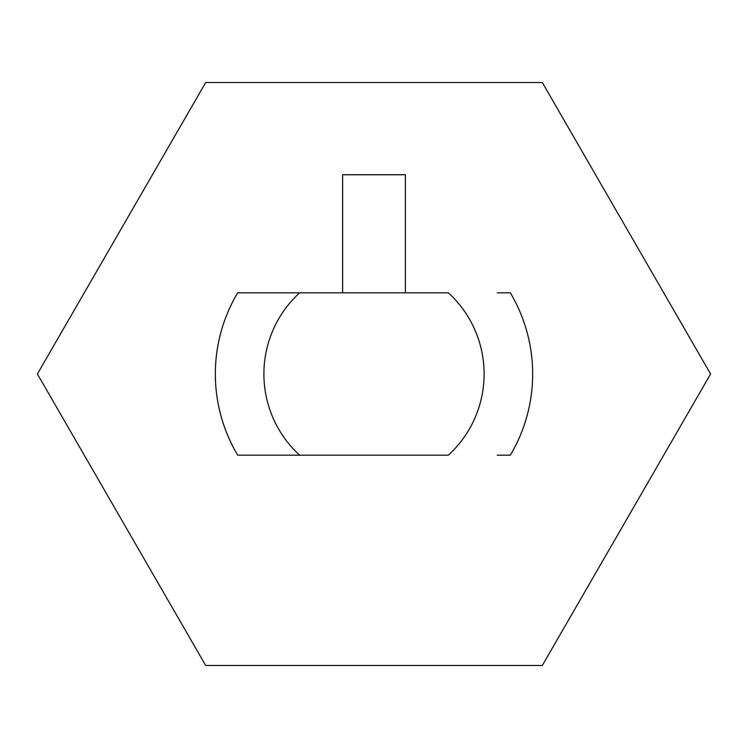 <?xml version="1.0" encoding="UTF-8"?>
<svg xmlns="http://www.w3.org/2000/svg" width="748" height="748" viewBox="0 0 748 748"><rect width="100%" height="100%" fill="white"/><g stroke="black" fill="none" stroke-linecap="round" stroke-linejoin="round"><path stroke-width="1.12" d="M250.73 292.823L448.389 292.823A110.106 110.106 0 0 1 448.389 455.177L250.73 455.177M497.27 292.823L510.323 292.823A158.669 158.669 0 0 1 510.323 455.177L497.27 455.177M237.677 455.177L299.611 455.177A110.106 110.106 0 0 1 299.611 292.823L237.677 292.823A158.669 158.669 0 0 0 237.677 455.177M710.6 374L542.3 665.505L205.7 665.505L37.4 374L205.7 82.495L542.3 82.495L710.6 374M405.36 292.823L405.36 174.742L342.64 174.742L342.64 292.823"/></g></svg>
